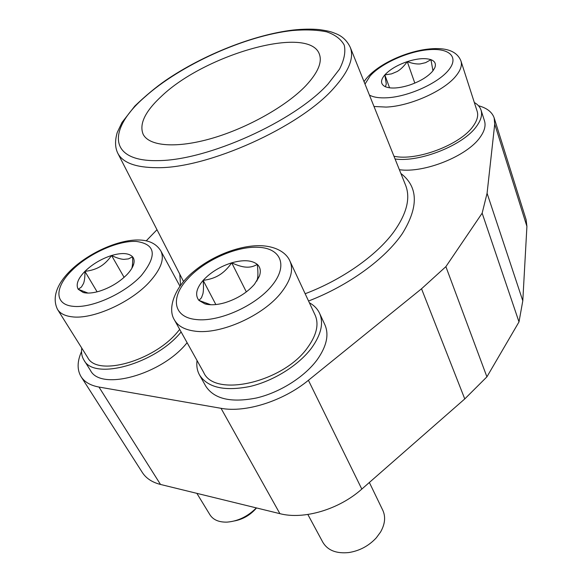 <?xml version="1.0" encoding="UTF-8"?>
<svg xmlns="http://www.w3.org/2000/svg" width="582" height="582" viewBox="0 0 582 582"><rect width="100%" height="100%" fill="white"/><g stroke="black" fill="none" stroke-linecap="round" stroke-linejoin="round"><path stroke-width="0.87" d="M181.126 331.958L180.871 332.257C155.227 363.874 93.942 380.861 83.954 360.091C81.851 356.686 81.116 352.677 81.756 348.072M187.106 342.689L186.851 342.994C161.549 374.677 100.606 391.388 90.45 370.392L83.954 360.091M309.377 302.771C314.084 305.354 317.466 308.838 319.54 313.218C323.818 322.952 321.199 334.49 311.697 347.818C298.937 365.045 273.955 380.832 250.107 386.448C224.659 391.482 207.803 387.685 199.539 375.055C197.182 370.77 196.345 365.925 197.036 360.52M319.54 313.218L324.88 324.749C329.201 334.585 326.677 346.188 317.314 359.552C304.721 376.809 279.971 392.537 256.269 398.03C230.967 402.94 214.147 399.005 205.81 386.237L199.539 375.055M474.337 102.527C477.778 104.454 480.012 106.972 481.038 110.078C482.493 114.785 481.008 120.183 476.571 126.272C463.57 145.1 419.869 162.553 395.069 158.995M481.038 110.078L484.493 120.889C485.97 125.661 484.522 131.103 480.135 137.221C467.324 156.078 424.154 173.341 399.368 169.704M305.841 85.707C286.533 105.997 247.605 127.996 212.03 138.312C176.411 148.665 149.138 146.278 143.165 134.311C138.967 124.031 145.187 111.249 161.818 95.95C205.33 54.402 308.795 24.728 319.322 54.031C322.428 62.15 317.932 72.706 305.841 85.707M374 106.484L386.135 107.081C410.077 106.23 444.779 90.632 456.317 75.522C460.697 69.986 462.246 65.162 460.973 61.052L477.16 111.286C478.528 115.68 477.138 120.721 472.977 126.403C460.209 144.911 416.094 161.41 393.949 156.209M307.762 347.352C283.769 382.199 214.394 398.03 203.7 372.48L174.476 320.013C177.954 326.124 184.778 329.834 194.955 331.151C220.44 334.883 263.515 315.582 281.353 292.426C290.855 280.153 293.721 269.721 289.945 261.114L315.109 315.073C319.118 324.159 316.666 334.926 307.762 347.352M307.856 514.488L322.835 542.279C327.695 550.383 336.352 553.802 348.8 552.551C359.618 550.841 368.784 545.931 376.292 537.841L380.533 532.079C385.044 524.127 385.801 516.867 382.803 510.298L369.359 482.471M179.7 329.397L177.641 331.878C153.764 361.182 96.998 376.889 87.729 357.595L57.531 309.428C60.091 313.451 64.835 315.902 71.768 316.775C92.414 319.845 131.074 302.495 149.639 281.812C160.967 269.102 164.691 258.794 160.821 250.9L179.918 286.148M196.869 493.354L209.957 514.808C213.267 519.922 219.014 522.352 227.191 522.112C238.06 521.196 247.779 516.46 256.356 507.904M256.517 507.948C250.529 514.924 243.167 519.26 234.43 520.955M131.83 268.331C132.572 265.639 132.827 261.791 132.587 256.786C134.107 258.597 134.5 260.962 133.758 263.872C132.856 267.196 130.601 270.761 127 274.566C119.412 282.175 110.18 287.726 99.289 291.233C92.749 293.146 87.395 293.568 83.219 292.491L78.235 289.29L88.013 293.081M83.546 283.434L81.465 286.991L78.235 289.29C75.645 284.656 77.872 278.683 84.914 271.365C85.03 276.646 84.572 280.67 83.546 283.434M100.155 266.607C96.059 269.073 90.981 270.659 84.914 271.365C92.392 264.148 101.283 258.859 111.577 255.505C108.077 260.481 104.265 264.177 100.155 266.607M111.577 255.505C121.754 252.544 128.76 252.974 132.587 256.786L128.447 258.895L123.82 259.368C120.583 259.179 116.502 257.891 111.577 255.505L124.104 277.359M84.914 271.365L97.107 291.837M256.844 281.091L257.666 277.789C258.095 274.726 257.964 270.259 257.273 264.381C260.365 267.24 261.078 271.132 259.419 276.05L254.48 284.263C247.001 292.753 237.07 298.93 224.696 302.786C216.839 304.983 210.233 305.346 204.886 303.862L198.935 300.414L210.815 304.75M202.929 293.772L201.467 297.78L198.935 300.414C194.839 295.176 196.243 288.49 203.147 280.364C203.649 286.213 203.576 290.68 202.929 293.772M219.283 275.068C214.896 277.796 209.52 279.556 203.147 280.364C210.575 272.34 220.105 266.498 231.723 262.824C227.838 268.302 223.692 272.383 219.283 275.068M231.723 262.824C243.312 259.587 251.824 260.103 257.273 264.381C253.796 266.498 250.078 267.414 246.128 267.138C242.199 266.905 237.398 265.465 231.723 262.824L246.339 291.909M203.147 280.364L215.857 304.553M432.95 70.778L430.956 59.677C435.016 61.256 436.289 63.962 434.776 67.788L432.513 71.324C427.486 76.969 419.768 81.575 409.35 85.139C398.932 88.348 390.937 88.879 385.364 86.74L384.833 86.485C380.453 83.939 380.453 80.069 384.833 74.889L386.288 83.997L385.364 86.74M397.237 71.47L391.555 73.878L384.833 74.889C389.904 69.462 397.382 65.046 407.269 61.634C404.046 66.166 400.7 69.447 397.237 71.47M407.269 61.634C417.207 58.476 425.1 57.829 430.956 59.677L425.588 62.66L420.146 63.925C416.494 64.231 412.202 63.467 407.269 61.634L414.821 83.11M384.833 74.889L389.576 87.824M445.885 266.643L482.151 213.172L518.999 321.911L486.908 376.845L445.885 266.643L421.528 288.774L308.409 380.293C283.194 401.078 245.473 412.987 221.036 408.309L98.969 387.045C90.501 385.488 84.55 382.047 81.116 376.729C76.991 369.861 77.13 361.466 81.531 351.535M478.484 105.735C486.938 108.026 492.161 112.108 494.176 117.964L494.722 124.112L487.083 193.268L482.151 213.172M156.995 229.723L146.206 240.868M81.116 376.729L142.335 472.497C146.111 478.346 152.164 482.333 160.508 484.457L279.906 513.666C303.688 519.908 338.964 509.512 361.808 489.091L464.763 398.925L486.908 376.845M518.999 321.911L522.796 300.821L526.914 226.398L526.106 219.661L494.176 117.964M350.269 47.353C347.156 40.835 342.456 36.31 336.17 33.785C332.009 32.221 331.187 31.355 319.482 29.609C311.574 28.874 302.836 29.013 293.27 30.031C253.839 34.665 203.169 54.839 165.848 80.28C156.1 87.009 145.762 95.594 134.842 106.04L122.031 122.416L117.251 132.441C114.829 140.662 115.01 147.61 117.819 153.284C122.817 162.829 135.941 167.631 157.198 167.689C207.585 168.569 299.766 127.123 333.77 88.209C348.836 71.397 354.336 57.778 350.269 47.353L405.625 185.294C410.71 198.309 406.665 213.987 393.468 232.32C376.248 255.665 342.07 279.782 305.164 293.735M144.642 97.172C107.641 129.168 107.677 161.803 158.042 160.617C207.323 160.53 293.997 121.551 327.928 84.135L339.466 69.222C344.209 59.975 345.803 51.944 344.238 45.12C340.972 39.139 335.108 34.709 326.648 31.828C316.95 29.857 305.55 29.427 292.44 30.526C245.328 35.618 180.267 64.98 144.642 97.172M308.555 301.01C348.734 285.551 385.153 258.925 402.373 233.542C418.778 206.901 418.276 186.873 400.867 173.451M369.432 95.092C373.491 97.296 379.369 98.191 387.074 97.783C408.266 96.699 438.006 83.321 448.577 70.124C459.46 56.898 449.18 47.731 428.432 49.725C407.96 51.376 380.999 63.518 370.087 75.987L365.009 84.077M187.419 279.164C170.242 297.591 173.087 317.372 196.236 319.54C218.883 322.275 255.76 305.754 271.94 285.595C288.468 265.472 280.851 248.128 258.401 247.306C236.35 245.975 203.773 260.605 187.419 279.164M71.957 270.383C54.693 286.999 54.09 304.568 72.997 306.299C91.403 308.54 124.519 293.677 141.244 275.65C157.387 255.585 155.758 244.185 136.341 241.443C118.204 240.315 88.551 253.65 71.957 270.383M179.794 274.202L180.551 285.275M464.763 398.925L421.528 288.774M526.914 226.398L494.722 124.112M522.796 300.821L487.083 193.268M361.808 489.091L308.409 380.293M279.906 513.666L221.036 408.309M160.508 484.457L98.969 387.045M117.819 153.284L183.541 281.521M460.973 61.052C457.161 51.347 446.7 47.309 429.589 48.939C405.087 51.245 374.364 65.802 364.041 81.662M289.945 261.114C286.65 253.228 276.937 246.441 261.092 245.706C240.082 244.986 212.583 255.694 193.653 271.547C174.513 286.999 167.099 308.686 174.476 320.013M160.821 250.9C156.471 243.873 149.239 240.242 139.113 240.002C104.316 238.955 42.384 278.574 57.531 309.428M87.882 293.044L83.219 292.491M131.845 268.302L133.758 263.872M209.447 304.437L204.886 303.862M257.164 280.168L259.419 276.05M385.539 86.725L384.833 86.485M432.993 70.728L434.776 67.788"/></g></svg>
